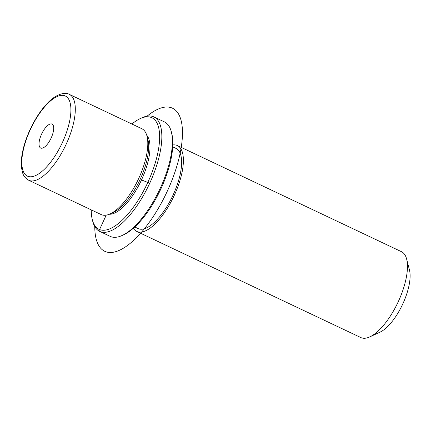 <?xml version="1.0" encoding="UTF-8"?>
<svg xmlns="http://www.w3.org/2000/svg" width="431" height="431" viewBox="0 0 431 431"><rect width="100%" height="100%" fill="white"/><g stroke="black" fill="none" stroke-linecap="round" stroke-linejoin="round"><path stroke-width="0.65" d="M28.672 180.233L101.166 214.568A47.496 18.485 -64.7 0 0 110.126 213.895A47.496 18.485 -64.7 0 0 146.136 156.997A47.496 18.485 -64.7 0 0 146.982 136.077A47.496 18.485 -64.7 0 0 141.831 128.718L69.337 94.384C65.21 91.641 55.4 94.2 46.769 103.925C36.306 114.926 26.458 134.111 22.918 150.284C21.394 157.067 20.936 163.004 21.55 168.09L22.703 173.079C23.484 175.929 25.477 178.315 28.672 180.233A47.496 18.485 -64.7 0 0 53.315 165.606A47.496 18.485 -64.7 0 0 73.647 122.663A47.496 18.485 -64.7 0 0 69.337 94.384M110.126 213.895L113.52 212.327A44.328 17.251 -64.7 0 0 147.133 159.222A44.328 17.251 -64.7 0 0 147.919 139.698L146.982 136.077M109.307 214.25A44.328 17.251 -64.7 0 0 148.447 159.847A44.328 17.251 -64.7 0 0 146.739 135.221M134.774 226.981L138.109 228.565A44.328 17.251 -64.7 0 0 161.108 214.913A44.328 17.251 -64.7 0 0 180.083 174.83A44.328 17.251 -64.7 0 0 176.063 148.436L172.723 146.858M133.341 228.268A47.496 18.485 -64.7 0 0 136.756 231.425A47.496 18.485 -64.7 0 0 161.399 216.798A47.496 18.485 -64.7 0 0 181.726 173.855A47.496 18.485 -64.7 0 0 177.416 145.576A47.496 18.485 -64.7 0 0 172.815 144.929M136.756 231.425L360.822 337.554A47.496 18.485 -64.7 0 0 369.782 336.88A47.496 18.485 -64.7 0 0 405.792 279.988A47.496 18.485 -64.7 0 0 406.638 259.069A47.496 18.485 -64.7 0 0 401.487 251.704L177.416 145.576M369.782 336.88L379.964 332.177A37.998 14.783 -64.7 0 0 408.771 286.663A37.998 14.783 -64.7 0 0 409.45 269.925L406.638 259.069M47.916 143.507A13.259 5.161 115.3 0 1 40.692 148.043A13.259 5.161 115.3 0 1 44.824 128.605A13.259 5.161 115.3 0 1 52.049 124.074A13.259 5.161 115.3 0 1 47.916 143.507M91.248 209.87A61.746 24.028 -64.7 0 0 92.326 219.751A61.746 24.028 -64.7 0 0 123.622 218.781A61.746 24.028 -64.7 0 0 157.482 154.476A61.746 24.028 -64.7 0 0 140.237 118.595A61.746 24.028 -64.7 0 0 131.908 124.02M92.326 219.751L92.794 221.561A63.33 24.642 -64.7 0 0 99.663 231.372A63.33 24.642 -64.7 0 0 132.516 211.874A63.33 24.642 -64.7 0 0 159.621 154.616A63.33 24.642 -64.7 0 0 153.878 116.909A63.33 24.642 -64.7 0 0 141.934 117.808L140.237 118.595M99.663 231.372L110.207 236.366A63.33 24.642 -64.7 0 0 122.151 235.466L123.848 234.685A61.746 24.028 -64.7 0 0 170.665 160.72A61.746 24.028 -64.7 0 0 171.764 133.524L171.296 131.714A63.33 24.642 -64.7 0 0 164.426 121.903L153.878 116.909M122.151 235.466A63.33 24.642 -64.7 0 0 170.164 159.61A63.33 24.642 -64.7 0 0 171.296 131.714M141.503 179.921L148.377 182.663M106.215 215.15L98.898 230.989M147.106 116.144A79.159 30.806 115.3 0 1 181.025 120.179A79.159 30.806 115.3 0 1 167.293 191.192A79.159 30.806 115.3 0 1 120.362 249.851A79.159 30.806 115.3 0 1 94.777 226.62M69.364 122.388A44.328 17.251 -64.7 0 0 54.99 97.681A44.328 17.251 -64.7 0 0 23.376 149.729A44.328 17.251 -64.7 0 0 37.75 174.436A44.328 17.251 -64.7 0 0 69.364 122.388"/></g></svg>
